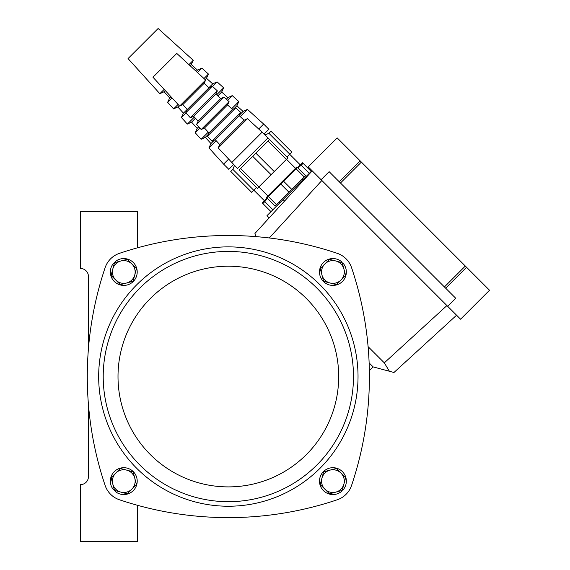 <?xml version="1.0" encoding="UTF-8"?>
<svg xmlns="http://www.w3.org/2000/svg" width="570" height="570" viewBox="0 0 570 570"><rect width="100%" height="100%" fill="white"/><g stroke="black" fill="none" stroke-linecap="round" stroke-linejoin="round"><path stroke-width="0.85" d="M353.486 376.556A125.129 125.129 0 0 1 165.785 484.92A125.129 125.129 0 0 1 165.785 268.185A125.129 125.129 0 0 1 353.486 376.556A125.129 125.129 0 0 0 165.785 268.185A125.129 125.129 0 0 0 165.785 484.92A125.129 125.129 0 0 0 353.486 376.556A125.129 125.129 0 0 0 165.785 268.185A125.129 125.129 0 0 0 165.785 484.92A125.129 125.129 0 0 0 353.486 376.556M321.095 179.721L308.228 166.853L337.184 137.897L360.119 160.826L489.53 290.244L460.574 319.2L321.095 179.721L329.139 171.677L455.751 298.288L447.707 306.332M340.468 183.006L361.38 162.094M465.334 266.048L444.422 286.959M393.977 372.481L389.388 371.255L393.977 372.481L456.577 315.21M369.132 362.898L373.136 366.902L389.388 371.255L384.315 362.855L446.937 305.563M368.092 346.638L384.315 362.855M312.218 170.85L254.94 233.451L255.787 236.6M284.551 201.089L283.048 199.593L312.004 170.637M283.048 199.593L266.959 215.681L269.175 217.897M309.296 173.344L301.188 165.243L297.946 167.837M301.188 165.243L303.097 163.334L302.535 162.771L311.199 171.435M270.985 211.655L262.314 202.991L262.877 203.554L264.786 201.645L272.895 209.746M264.786 201.645L267.38 198.403M297.69 167.58L302.535 162.771M267.123 198.146L262.314 202.991M287.073 156.957L289.824 154.206L268.912 133.294L264.929 134.976M253.75 190.28L251.676 192.354L230.764 171.435L232.838 169.361L253.75 190.28L256.507 187.523M268.912 133.294L270.985 131.221C268.285 128.521 268.285 128.521 270.985 131.221C268.285 128.521 268.285 128.521 270.985 131.221L291.897 152.133L289.824 154.206M230.764 171.435C228.064 168.741 228.064 168.741 230.764 171.435C228.064 168.741 228.064 168.741 230.764 171.435M232.838 169.361L234.519 165.378M263.981 134.036L268.969 129.205M233.579 164.438L228.755 169.425M228.563 159.158L223.604 164.117L228.755 169.269M258.702 129.02L263.661 124.061L268.812 129.205M240.227 116.608L247.451 109.383L263.661 124.061M216.158 140.683L208.926 147.908L223.604 164.117M214.341 140.163L210.964 143.547L208.926 147.908M239.706 114.798L243.091 111.414L247.451 109.383M233.992 108.678L236.878 105.792L243.091 111.414M208.228 134.449L205.335 137.334L210.964 143.547M208.278 132.147L201.132 139.294L205.335 137.334M231.691 108.735L238.844 101.581L236.878 105.792M227.58 100.299L232.254 95.625L238.844 101.581M199.842 128.036L195.168 132.71L201.132 139.294M198.723 126.825L197.199 128.35L195.168 132.71M226.368 99.18L227.893 97.655L232.254 95.625M217.797 95.917L221.68 92.034L227.893 97.655M195.46 118.254L191.577 122.137L197.199 128.35M194.384 117.085L187.366 124.096L191.577 122.137M216.629 94.841L223.647 87.823L221.68 92.034M212.517 86.405L217.056 81.859L223.647 87.823M185.948 112.974L181.403 117.513L187.366 124.096M187.245 109.347L183.44 113.152L181.403 117.513M208.891 87.702L212.695 83.897L217.056 81.859M205.15 79.608L206.483 78.268L212.695 83.897M179.151 105.607L177.819 106.939L183.44 113.152M178.075 104.438L173.608 108.906L177.819 106.939M203.982 78.525L208.449 74.064L206.483 78.268M197.455 72.504L201.865 68.101L208.449 74.064M172.047 97.912L167.644 102.315L173.608 108.906M170.936 96.701L169.682 97.954L167.644 102.315M196.244 71.385L197.498 70.131L201.865 68.101M190.088 65.707L191.285 64.51L197.498 70.131M165.25 90.544L164.053 91.742L169.682 97.954M164.174 89.376L159.849 93.708L164.053 91.742M188.927 64.631L193.251 60.299L191.285 64.51M159.849 93.708L128.043 58.582L158.132 28.5L193.251 60.299M179.607 106.098L152.967 77.235L176.778 53.423L205.642 80.056L179.607 106.098L182.849 104.588L187.338 109.447L185.777 112.796L190.416 117.812L217.355 90.865L215.845 94.114L220.711 98.603L224.053 97.042L229.076 101.674L201.224 129.525L196.586 124.509L224.053 97.042M182.849 104.588L204.131 83.306L205.642 80.056M204.131 83.306L208.998 87.794L187.338 109.447M208.998 87.794L212.339 86.234L185.777 112.796M215.845 94.114L193.658 116.301L190.416 117.812M220.711 98.603L198.146 121.168L196.586 124.509M204.466 128.015L208.955 132.881L220.69 121.146L232.425 109.412L227.558 104.923L204.466 128.015L201.224 129.525M232.425 109.412L235.766 107.851L207.394 136.223L212.033 141.239L240.789 112.482L239.272 115.731L244.138 120.22L247.48 118.66L262.122 132.169L287.943 157.833L286.368 159.408L268.028 141.068L255.894 153.202L274.234 171.541L286.368 159.408M239.272 115.731L215.275 139.728L212.033 141.239M244.138 120.22L219.763 144.595L218.203 147.936L237.512 168.528M247.48 118.66L218.203 147.936M262.122 132.169L231.719 162.578M267.914 137.961L237.512 168.371M240.611 168.485L258.951 186.825L257.376 188.399L239.037 170.06L255.894 153.202M252.745 156.351L271.085 174.691L274.234 171.541M258.951 186.825L271.085 174.691M268.078 137.961L269.603 139.493L268.028 141.068M266.411 197.427L296.87 166.924L295.502 168.285L286.496 159.279M268.249 196.451L276.486 204.68L275.075 206.098L266.838 197.861L282.121 182.578L283.532 181.167L291.769 189.397L304.23 176.942L295.994 168.706L283.532 181.167M304.23 176.942L305.641 175.532L297.405 167.295L295.994 168.706M291.769 189.397L276.486 204.68M303.682 173.572L298.908 168.798M280.711 183.989L288.947 192.225M279.692 202.948A1.04 1.04 0 0 0 278.224 202.948M302.492 178.674A1.04 1.04 0 0 0 302.492 180.149M308.983 169.219L304.736 164.972M369.36 370.685L373.136 366.902M80.47 268.484A7.966 7.966 0 0 1 88.428 276.45A7.966 7.966 0 0 0 80.47 268.484L80.47 211.605L137.349 211.605L137.349 247.857L137.349 219.571M351.562 267.644A22.75 22.75 0 0 0 337.262 253.344A22.75 22.75 0 0 1 351.562 267.644A341.266 341.266 0 0 1 351.562 485.462A22.75 22.75 0 0 1 337.262 499.769A341.266 341.266 0 0 1 119.436 499.769A22.75 22.75 0 0 1 105.136 485.462A22.75 22.75 0 0 0 119.436 499.769M137.349 505.255L137.349 541.5L80.47 541.5L80.47 484.621A7.966 7.966 0 0 0 88.428 476.663L88.428 404.394M88.428 348.712L88.428 276.45M342.613 488.889L343.325 489.601A13.424 13.424 0 0 0 335.951 468.048A13.424 13.424 0 0 0 319.841 484.158A13.424 13.424 0 0 0 341.394 491.532L340.682 490.82M340.682 262.286L341.394 261.58A13.424 13.424 0 0 0 319.841 268.954A13.424 13.424 0 0 0 335.951 285.064A13.424 13.424 0 0 0 343.325 263.511L342.613 264.216M114.086 264.216L113.373 263.511A13.424 13.424 0 0 0 120.747 285.064A13.424 13.424 0 0 0 136.857 268.954A13.424 13.424 0 0 0 115.304 261.58L116.016 262.286M116.016 490.82L115.304 491.532A13.424 13.424 0 0 0 136.857 484.158A13.424 13.424 0 0 0 120.747 468.048A13.424 13.424 0 0 0 113.373 489.601L114.086 488.889M134.769 274.932L136.472 268.584L131.827 263.939A11.379 11.379 0 0 1 126.725 282.969A11.379 11.379 0 0 1 112.796 269.04A11.379 11.379 0 0 1 131.827 263.939L127.181 259.3L114.492 262.699L111.093 275.381L120.384 284.672L133.066 281.274L134.769 274.932M126.725 470.136L120.384 468.433L115.739 473.079A11.379 11.379 0 0 1 134.769 478.18A11.379 11.379 0 0 1 120.84 492.109A11.379 11.379 0 0 1 115.739 473.079L111.093 477.724L114.492 490.414L127.181 493.812L136.472 484.521L133.066 471.832L126.725 470.136M321.929 478.18L320.233 484.521L324.879 489.167A11.379 11.379 0 0 1 329.973 470.136A11.379 11.379 0 0 1 343.91 484.065A11.379 11.379 0 0 1 324.879 489.167L329.517 493.812L342.207 490.414L345.605 477.724L336.321 468.433L323.632 471.832L321.929 478.18M329.973 282.969L336.321 284.672L340.967 280.027A11.379 11.379 0 0 1 321.929 274.932A11.379 11.379 0 0 1 335.865 260.996A11.379 11.379 0 0 1 340.967 280.027L345.605 275.381L342.207 262.699L329.517 259.3L320.233 268.584L323.632 281.274L329.973 282.969M351.562 485.462A22.75 22.75 0 0 1 337.262 499.769M105.136 485.462A341.266 341.266 0 0 1 105.136 267.644A22.75 22.75 0 0 1 119.436 253.344A341.266 341.266 0 0 1 337.262 253.344M338.694 376.556A110.345 110.345 0 0 0 173.18 280.996A110.345 110.345 0 0 0 173.18 472.117A110.345 110.345 0 0 0 338.694 376.556M339.2 181.745L360.119 160.826M445.683 288.228L466.602 267.309M321.865 180.49L269.289 237.961M358.031 376.556A129.682 129.682 0 0 0 163.512 264.245A129.682 129.682 0 0 0 163.512 488.861A129.682 129.682 0 0 0 358.031 376.556M289.724 154.306L300.34 164.922M253.849 190.181L264.466 200.797M193.658 116.301L198.146 121.168M208.955 132.881L207.394 136.223M215.275 139.728L219.763 144.595M235.766 107.851L240.789 112.482M227.558 104.923L229.076 101.674M212.339 86.234L217.355 90.865M258.823 186.953L267.836 195.959"/></g></svg>
